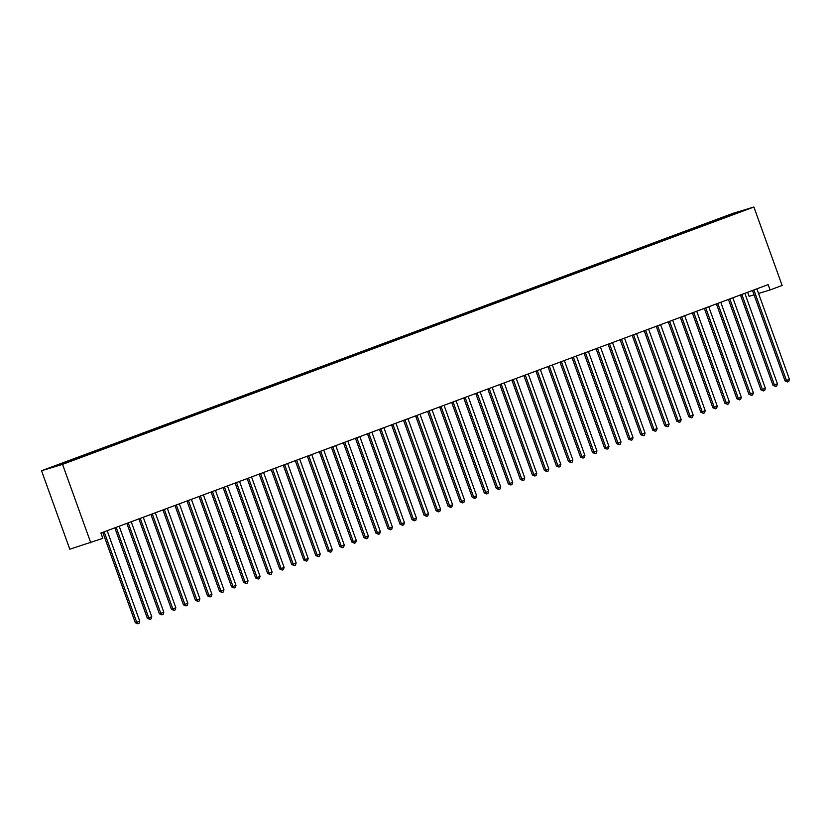 <?xml version="1.0" encoding="UTF-8"?>
<svg xmlns="http://www.w3.org/2000/svg" width="831" height="831" viewBox="0 0 831 831"><rect width="100%" height="100%" fill="white"/><g stroke="black" fill="none" stroke-linecap="round" stroke-linejoin="round"><path stroke-width="1.25" d="M758.537 293.457L770.098 289.946L768.176 284.628L100.904 533.035L102.826 538.353L69.794 549.208L41.55 470.751L732.89 213.38L753.883 207.012L62.543 464.373L41.55 470.751M747.64 292.273L749.105 296.324L754.049 294.818M734.978 213.619L735.04 213.006L719.791 218.543L250.557 393.219L62.865 463.096L65.285 462.929M735.04 213.006L743.787 210.347L730.542 215.416M64.88 462.483L51.647 467.406L60.383 464.758L75.631 459.221L730.542 215.271M76.919 458.006L77.418 458.556M88.948 453.529L89.447 454.079M100.977 449.052L101.475 449.602M113.006 444.564L113.504 445.115M125.045 440.087L125.543 440.638M137.073 435.61L137.572 436.161M149.102 431.133L149.601 431.684M161.141 426.656L161.63 427.207M173.17 422.169L173.669 422.719M185.199 417.692L185.697 418.242M197.227 413.215L197.726 413.765M209.267 408.738L209.765 409.288M221.295 404.261L221.794 404.811M233.324 399.773L233.823 400.334M245.353 395.296L245.851 395.847M257.392 390.819L257.89 391.37M269.421 386.342L269.919 386.893M281.449 381.865L281.948 382.416M293.488 377.378L293.987 377.939M305.517 372.901L306.016 373.451M317.546 368.424L318.044 368.974M329.575 363.947L330.073 364.497M341.614 359.47L342.112 360.02M353.642 354.982L354.141 355.543M365.671 350.505L366.17 351.056M377.7 346.028L378.198 346.579M389.739 341.551L390.238 342.102M401.768 337.074L402.266 337.625M413.796 332.587L414.295 333.148M425.836 328.11L426.334 328.661M437.864 323.633L438.363 324.183M449.893 319.156L450.392 319.706M461.922 314.679L462.42 315.229M473.961 310.202L474.459 310.752M485.99 305.715L486.488 306.265M498.018 301.238L498.517 301.788M510.057 296.76L510.556 297.311M522.086 292.283L522.585 292.834M534.115 287.806L534.613 288.357M546.144 283.319L546.642 283.87M558.183 278.842L558.681 279.393M570.211 274.365L570.71 274.916M582.24 269.888L582.739 270.439M594.269 265.411L594.767 265.962M606.308 260.924L606.807 261.474M618.337 256.447L618.835 256.997M630.365 251.97L630.864 252.52M642.405 247.493L642.903 248.043M654.433 243.016L654.932 243.566M666.462 238.528L666.961 239.089M678.491 234.051L678.989 234.602M690.53 229.574L691.028 230.125M702.559 225.097L703.057 225.648M714.587 220.62L715.086 221.171M770.098 289.946L782.127 285.469L753.883 207.012M90.797 542.83L62.543 464.373M719.791 218.543L720.03 219.187M707.763 223.02L708.002 223.674M695.734 227.497L695.963 228.151M683.695 231.974L683.934 232.628M671.666 236.461L671.905 237.105M659.637 240.938L659.866 241.582M647.609 245.415L647.837 246.069M635.57 249.892L635.808 250.547M623.541 254.369L623.78 255.024M611.512 258.856L611.741 259.501M599.483 263.334L599.712 263.978M587.444 267.811L587.683 268.465M575.416 272.288L575.644 272.942M563.387 276.765L563.615 277.419M551.348 281.252L551.587 281.896M539.319 285.729L539.558 286.373M527.29 290.206L527.519 290.86M515.262 294.683L515.49 295.337M503.222 299.16L503.461 299.814M491.194 303.647L491.433 304.291M479.165 308.124L479.394 308.768M467.126 312.601L467.365 313.245M455.097 317.078L455.336 317.733M443.068 321.555L443.297 322.21M431.04 326.032L431.268 326.687M419.001 330.52L419.24 331.164M406.972 334.997L407.211 335.641M394.943 339.474L395.172 340.128M382.914 343.951L383.143 344.605M370.875 348.428L371.114 349.082M358.847 352.915L359.085 353.559M346.818 357.392L347.046 358.036M334.779 361.869L335.018 362.524M322.75 366.346L322.989 367.001M310.721 370.823L310.95 371.478M298.693 375.311L298.921 375.955M286.653 379.788L286.892 380.432M274.625 384.265L274.864 384.919M262.596 388.742L262.825 389.396M250.557 393.219L250.796 393.873M238.528 397.706L238.767 398.35M226.499 402.183L226.728 402.827M214.471 406.66L214.699 407.315M202.432 411.137L202.671 411.792M190.403 415.614L190.642 416.269M178.374 420.102L178.603 420.746M166.345 424.579L166.574 425.223M154.306 429.056L154.545 429.71M142.278 433.533L142.517 434.187M130.249 438.01L130.477 438.664M118.21 442.497L118.449 443.141M106.181 446.974L106.42 447.618M94.152 451.451L94.381 452.095M82.124 455.928L82.352 456.583M70.084 460.405L70.323 461.06M754.029 290.403L752.616 290.829L785.025 380.858L786.438 380.432L754.029 290.403A1.413 1.288 73.1 0 0 753.8 289.977M789.45 379.31L788.744 381.502L787.539 381.948L786.438 380.432L789.45 379.31L757.041 289.281A1.413 1.288 73.1 0 1 756.948 288.814M787.539 381.948L785.025 380.858M742 294.88L740.577 295.306L772.996 385.335L774.409 384.909L742 294.88A1.413 1.288 73.1 0 0 741.771 294.465M777.421 383.787L776.715 385.979L775.51 386.425L774.409 384.909L777.421 383.787L745.002 293.759A1.413 1.288 73.1 0 1 744.919 293.291M775.51 386.425L772.996 385.335M729.971 299.357L728.548 299.783L760.957 389.822L762.38 389.386L729.971 299.357A1.413 1.288 73.1 0 0 729.743 298.942M765.382 388.264L764.686 390.466L763.481 390.913L762.38 389.386L765.382 388.264L732.973 298.236A1.413 1.288 73.1 0 1 732.88 297.768M763.481 390.913L760.957 389.822M717.932 303.834L716.519 304.271L748.928 394.299L750.351 393.863L717.932 303.834A1.413 1.288 73.1 0 0 717.704 303.419M753.353 392.751L752.647 394.943L751.442 395.39L750.351 393.863L753.353 392.751L720.944 302.713A1.413 1.288 73.1 0 1 720.851 302.245M751.442 395.39L748.928 394.299M705.903 308.311L704.48 308.748L736.9 398.776L738.312 398.35L705.903 308.311A1.413 1.288 73.1 0 0 705.675 307.896M741.325 397.228L740.618 399.42L739.413 399.867L738.312 398.35L741.325 397.228L708.916 307.2A1.413 1.288 73.1 0 1 708.822 306.722M739.413 399.867L736.9 398.776M693.875 312.799L692.452 313.225L724.861 403.253L726.284 402.827L693.875 312.799A1.413 1.288 73.1 0 0 693.646 312.373M729.296 401.705L728.59 403.897L727.385 404.344L726.284 402.827L729.296 401.705L696.877 311.677A1.413 1.288 73.1 0 1 696.793 311.21M727.385 404.344L724.861 403.253M681.836 317.276L680.423 317.702L712.832 407.73L714.255 407.304L681.836 317.276A1.413 1.288 73.1 0 0 681.607 316.86M717.257 406.182L716.551 408.374L715.356 408.821L714.255 407.304L717.257 406.182L684.848 316.154A1.413 1.288 73.1 0 1 684.754 315.687M715.356 408.821L712.832 407.73M669.807 321.753L668.394 322.179L700.803 412.218L702.216 411.781L669.807 321.753A1.413 1.288 73.1 0 0 669.578 321.337M705.228 410.659L704.522 412.862L703.317 413.308L702.216 411.781L705.228 410.659L672.819 320.631A1.413 1.288 73.1 0 1 672.726 320.164M703.317 413.308L700.803 412.218M657.778 326.23L656.355 326.666L688.774 416.695L690.187 416.258L657.778 326.23A1.413 1.288 73.1 0 0 657.55 325.814M693.199 415.147L692.493 417.339L691.288 417.785L690.187 416.258L693.199 415.147L660.78 325.108A1.413 1.288 73.1 0 1 660.697 324.641M691.288 417.785L688.774 416.695M645.749 330.707L644.326 331.143L676.735 421.172L678.158 420.735L645.749 330.707A1.413 1.288 73.1 0 0 645.521 330.291M681.171 419.624L680.464 421.816L679.259 422.262L678.158 420.735L681.171 419.624L648.751 329.595A1.413 1.288 73.1 0 1 648.658 329.118M679.259 422.262L676.735 421.172M633.71 335.194L632.298 335.62L664.707 425.649L666.13 425.223L633.71 335.194A1.413 1.288 73.1 0 0 633.482 334.768M669.132 424.101L668.425 426.293L667.22 426.739L666.13 425.223L669.132 424.101L636.723 334.072A1.413 1.288 73.1 0 1 636.629 333.605M667.22 426.739L664.707 425.649M621.681 339.671L620.258 340.097L652.678 430.126L654.09 429.7L621.681 339.671A1.413 1.288 73.1 0 0 621.453 339.256M657.103 428.578L656.397 430.77L655.192 431.216L654.09 429.7L657.103 428.578L624.694 338.549A1.413 1.288 73.1 0 1 624.6 338.082M655.192 431.216L652.678 430.126M609.653 344.148L608.23 344.574L640.649 434.613L642.062 434.177L609.653 344.148A1.413 1.288 73.1 0 0 609.424 343.733M645.074 433.055L644.368 435.247L643.163 435.704L642.062 434.177L645.074 433.055L612.655 343.026A1.413 1.288 73.1 0 1 612.572 342.559M643.163 435.704L640.649 434.613M597.614 348.625L596.201 349.062L628.61 439.09L630.033 438.654L597.614 348.625A1.413 1.288 73.1 0 0 597.396 348.21M633.035 437.532L632.329 439.734L631.134 440.181L630.033 438.654L633.035 437.532L600.626 347.503A1.413 1.288 73.1 0 1 600.533 347.036M631.134 440.181L628.61 439.09M585.585 353.102L584.172 353.539L616.581 443.567L618.004 443.131L585.585 353.102A1.413 1.288 73.1 0 0 585.356 352.687M621.006 442.019L620.3 444.211L619.095 444.658L618.004 443.131L621.006 442.019L588.597 351.991A1.413 1.288 73.1 0 1 588.504 351.513M619.095 444.658L616.581 443.567M573.556 357.59L572.133 358.016L604.553 448.044L605.965 447.618L573.556 357.59A1.413 1.288 73.1 0 0 573.328 357.164M608.978 446.496L608.271 448.688L607.066 449.135L605.965 447.618L608.978 446.496L576.558 356.468A1.413 1.288 73.1 0 1 576.475 356M607.066 449.135L604.553 448.044M561.527 362.067L560.104 362.493L592.513 452.521L593.936 452.095L561.527 362.067A1.413 1.288 73.1 0 0 561.299 361.651M596.949 450.973L596.243 453.165L595.038 453.612L593.936 452.095L596.949 450.973L564.529 360.945A1.413 1.288 73.1 0 1 564.436 360.477M595.038 453.612L592.513 452.521M549.488 366.544L548.076 366.97L580.485 457.008L581.908 456.572L549.488 366.544A1.413 1.288 73.1 0 0 549.26 366.128M584.91 455.45L584.203 457.642L583.009 458.099L581.908 456.572L584.91 455.45L552.501 365.422A1.413 1.288 73.1 0 1 552.407 364.954M583.009 458.099L580.485 457.008M537.46 371.021L536.047 371.457L568.456 461.485L569.869 461.049L537.46 371.021A1.413 1.288 73.1 0 0 537.231 370.605M572.881 459.927L572.175 462.129L570.97 462.576L569.869 461.049L572.881 459.927L540.472 369.899A1.413 1.288 73.1 0 1 540.379 369.431M570.97 462.576L568.456 461.485M525.431 375.498L524.008 375.934L556.427 465.962L557.84 465.526L525.431 375.498A1.413 1.288 73.1 0 0 525.202 375.082M560.852 464.415L560.146 466.607L558.941 467.053L557.84 465.526L560.852 464.415L528.433 374.386A1.413 1.288 73.1 0 1 528.35 373.908M558.941 467.053L556.427 465.962M513.402 379.975L511.979 380.411L544.388 470.439L545.811 470.014L513.402 379.975A1.413 1.288 73.1 0 0 513.174 379.559M548.813 468.892L548.117 471.084L546.912 471.53L545.811 470.014L548.813 468.892L516.404 378.863A1.413 1.288 73.1 0 1 516.311 378.396M546.912 471.53L544.388 470.439M501.363 384.462L499.95 384.888L532.359 474.917L533.782 474.491L501.363 384.462A1.413 1.288 73.1 0 0 501.135 384.047M536.784 473.369L536.078 475.561L534.873 476.007L533.782 474.491L536.784 473.369L504.375 383.34A1.413 1.288 73.1 0 1 504.282 382.873M534.873 476.007L532.359 474.917M489.334 388.939L487.911 389.365L520.331 479.394L521.743 478.968L489.334 388.939A1.413 1.288 73.1 0 0 489.106 388.524M524.756 477.846L524.049 480.038L522.844 480.495L521.743 478.968L524.756 477.846L492.347 387.817A1.413 1.288 73.1 0 1 492.253 387.35M522.844 480.495L520.331 479.394M477.306 393.416L475.883 393.852L508.292 483.881L509.715 483.445L477.306 393.416A1.413 1.288 73.1 0 0 477.077 393.001M512.727 482.323L512.021 484.525L510.816 484.972L509.715 483.445L512.727 482.323L480.308 392.294A1.413 1.288 73.1 0 1 480.225 391.827M510.816 484.972L508.292 483.881M465.267 397.893L463.854 398.329L496.263 488.358L497.686 487.922L465.267 397.893A1.413 1.288 73.1 0 0 465.038 397.478M500.688 486.81L499.982 489.002L498.787 489.449L497.686 487.922L500.688 486.81L468.279 396.771A1.413 1.288 73.1 0 1 468.185 396.304M498.787 489.449L496.263 488.358M453.238 402.37L451.825 402.806L484.234 492.835L485.657 492.409L453.238 402.37A1.413 1.288 73.1 0 0 453.009 401.955M488.659 491.287L487.953 493.479L486.748 493.926L485.657 492.409L488.659 491.287L456.25 401.259A1.413 1.288 73.1 0 1 456.157 400.791M486.748 493.926L484.234 492.835M441.209 406.858L439.786 407.283L472.205 497.312L473.618 496.886L441.209 406.858A1.413 1.288 73.1 0 0 440.981 406.432M476.63 495.764L475.924 497.956L474.719 498.403L473.618 496.886L476.63 495.764L444.211 405.736A1.413 1.288 73.1 0 1 444.128 405.268M474.719 498.403L472.205 497.312M429.18 411.335L427.757 411.76L460.166 501.789L461.589 501.363L429.18 411.335A1.413 1.288 73.1 0 0 428.952 410.919M464.602 500.241L463.895 502.433L462.69 502.89L461.589 501.363L464.602 500.241L432.182 410.213A1.413 1.288 73.1 0 1 432.089 409.745M462.69 502.89L460.166 501.789M417.141 415.812L415.729 416.248L448.138 506.276L449.561 505.84L417.141 415.812A1.413 1.288 73.1 0 0 416.913 415.396M452.563 504.718L451.856 506.92L450.651 507.367L449.561 505.84L452.563 504.718L420.154 414.69A1.413 1.288 73.1 0 1 420.06 414.222M450.651 507.367L448.138 506.276M405.113 420.289L403.689 420.725L436.109 510.753L437.522 510.317L405.113 420.289A1.413 1.288 73.1 0 0 404.884 419.873M440.534 509.206L439.828 511.397L438.623 511.844L437.522 510.317L440.534 509.206L408.125 419.167A1.413 1.288 73.1 0 1 408.031 418.699M438.623 511.844L436.109 510.753M393.084 424.766L391.661 425.202L424.08 515.23L425.493 514.805L393.084 424.766A1.413 1.288 73.1 0 0 392.855 424.35M428.505 513.683L427.799 515.874L426.594 516.321L425.493 514.805L428.505 513.683L396.086 423.654A1.413 1.288 73.1 0 1 396.003 423.187M426.594 516.321L424.08 515.23M381.045 429.253L379.632 429.679L412.041 519.707L413.464 519.282L381.045 429.253A1.413 1.288 73.1 0 0 380.827 428.827M416.466 518.16L415.76 520.351L414.565 520.798L413.464 519.282L416.466 518.16L384.057 428.131A1.413 1.288 73.1 0 1 383.964 427.664M414.565 520.798L412.041 519.707M369.016 433.73L367.603 434.156L400.012 524.184L401.435 523.759L369.016 433.73A1.413 1.288 73.1 0 0 368.787 433.315M404.437 522.637L403.731 524.828L402.526 525.275L401.435 523.759L404.437 522.637L372.028 432.608A1.413 1.288 73.1 0 1 371.935 432.141M402.526 525.275L400.012 524.184M356.987 438.207L355.564 438.633L387.984 528.672L389.396 528.236L356.987 438.207A1.413 1.288 73.1 0 0 356.759 437.792M392.409 527.114L391.702 529.316L390.497 529.763L389.396 528.236L392.409 527.114L359.989 437.085A1.413 1.288 73.1 0 1 359.906 436.618M390.497 529.763L387.984 528.672M344.958 442.684L343.535 443.12L375.944 533.149L377.367 532.713L344.958 442.684A1.413 1.288 73.1 0 0 344.73 442.269M380.38 531.601L379.674 533.793L378.469 534.24L377.367 532.713L380.38 531.601L347.96 441.562A1.413 1.288 73.1 0 1 347.867 441.095M378.469 534.24L375.944 533.149M332.919 447.161L331.507 447.597L363.916 537.626L365.339 537.2L332.919 447.161A1.413 1.288 73.1 0 0 332.691 446.746M368.341 536.078L367.634 538.27L366.44 538.717L365.339 537.2L368.341 536.078L335.932 446.05A1.413 1.288 73.1 0 1 335.838 445.582M366.44 538.717L363.916 537.626M320.891 451.649L319.478 452.074L351.887 542.103L353.3 541.677L320.891 451.649A1.413 1.288 73.1 0 0 320.662 451.223M356.312 540.555L355.606 542.747L354.401 543.194L353.3 541.677L356.312 540.555L323.903 450.527A1.413 1.288 73.1 0 1 323.81 450.059M354.401 543.194L351.887 542.103M308.862 456.126L307.439 456.551L339.858 546.58L341.271 546.154L308.862 456.126A1.413 1.288 73.1 0 0 308.633 455.71M344.283 545.032L343.577 547.224L342.372 547.671L341.271 546.154L344.283 545.032L311.864 455.004A1.413 1.288 73.1 0 1 311.781 454.536M342.372 547.671L339.858 546.58M296.833 460.603L295.41 461.028L327.819 551.067L329.242 550.631L296.833 460.603A1.413 1.288 73.1 0 0 296.605 460.187M332.244 549.509L331.548 551.711L330.343 552.158L329.242 550.631L332.244 549.509L299.835 459.481A1.413 1.288 73.1 0 1 299.742 459.013M330.343 552.158L327.819 551.067M284.794 465.08L283.381 465.516L315.79 555.544L317.213 555.108L284.794 465.08A1.413 1.288 73.1 0 0 284.566 464.664M320.215 553.997L319.509 556.188L318.304 556.635L317.213 555.108L320.215 553.997L287.806 463.958A1.413 1.288 73.1 0 1 287.713 463.49M318.304 556.635L315.79 555.544M272.765 469.557L271.342 469.993L303.762 560.021L305.174 559.595L272.765 469.557A1.413 1.288 73.1 0 0 272.537 469.141M308.187 558.474L307.48 560.665L306.275 561.112L305.174 559.595L308.187 558.474L275.778 468.445A1.413 1.288 73.1 0 1 275.684 467.967M306.275 561.112L303.762 560.021M260.737 474.044L259.314 474.47L291.733 564.498L293.146 564.072L260.737 474.044A1.413 1.288 73.1 0 0 260.508 473.618M296.158 562.951L295.452 565.142L294.247 565.589L293.146 564.072L296.158 562.951L263.739 472.922A1.413 1.288 73.1 0 1 263.656 472.455M294.247 565.589L291.733 564.498M248.698 478.521L247.285 478.947L279.694 568.975L281.117 568.549L248.698 478.521A1.413 1.288 73.1 0 0 248.469 478.105M284.119 567.428L283.413 569.619L282.218 570.066L281.117 568.549L284.119 567.428L251.71 477.399A1.413 1.288 73.1 0 1 251.616 476.932M282.218 570.066L279.694 568.975M236.669 482.998L235.256 483.424L267.665 573.463L269.088 573.026L236.669 482.998A1.413 1.288 73.1 0 0 236.44 482.582M272.09 571.905L271.384 574.107L270.179 574.553L269.088 573.026L272.09 571.905L239.681 481.876A1.413 1.288 73.1 0 1 239.588 481.409M270.179 574.553L267.665 573.463M224.64 487.475L223.217 487.911L255.636 577.94L257.049 577.503L224.64 487.475A1.413 1.288 73.1 0 0 224.412 487.059M260.061 576.382L259.355 578.584L258.15 579.03L257.049 577.503L260.061 576.382L227.642 486.353A1.413 1.288 73.1 0 1 227.559 485.886M258.15 579.03L255.636 577.94M212.611 491.952L211.188 492.388L243.597 582.417L245.02 581.98L212.611 491.952A1.413 1.288 73.1 0 0 212.383 491.536M248.033 580.869L247.326 583.061L246.121 583.507L245.02 581.98L248.033 580.869L215.613 490.841A1.413 1.288 73.1 0 1 215.52 490.363M246.121 583.507L243.597 582.417M200.572 496.439L199.16 496.865L231.569 586.894L232.992 586.468L200.572 496.439A1.413 1.288 73.1 0 0 200.344 496.014M235.994 585.346L235.287 587.538L234.093 587.984L232.992 586.468L235.994 585.346L203.585 495.318A1.413 1.288 73.1 0 1 203.491 494.85M234.093 587.984L231.569 586.894M188.544 500.916L187.12 501.342L219.54 591.371L220.953 590.945L188.544 500.916A1.413 1.288 73.1 0 0 188.315 500.501M223.965 589.823L223.259 592.015L222.054 592.461L220.953 590.945L223.965 589.823L191.556 499.795A1.413 1.288 73.1 0 1 191.462 499.327M222.054 592.461L219.54 591.371M176.515 505.393L175.092 505.819L207.511 595.858L208.924 595.422L176.515 505.393A1.413 1.288 73.1 0 0 176.286 504.978M211.936 594.3L211.23 596.492L210.025 596.949L208.924 595.422L211.936 594.3L179.517 504.272A1.413 1.288 73.1 0 1 179.434 503.804M210.025 596.949L207.511 595.858M164.476 509.87L163.063 510.307L195.472 600.335L196.895 599.899L164.476 509.87A1.413 1.288 73.1 0 0 164.258 509.455M199.897 598.777L199.201 600.979L197.996 601.426L196.895 599.899L199.897 598.777L167.488 508.749A1.413 1.288 73.1 0 1 167.395 508.281M197.996 601.426L195.472 600.335M152.447 514.347L151.034 514.784L183.443 604.812L184.866 604.376L152.447 514.347A1.413 1.288 73.1 0 0 152.218 513.932M187.868 603.264L187.162 605.456L185.957 605.903L184.866 604.376L187.868 603.264L155.459 513.236A1.413 1.288 73.1 0 1 155.366 512.758M185.957 605.903L183.443 604.812M140.418 518.835L138.995 519.261L171.415 609.289L172.827 608.863L140.418 518.835A1.413 1.288 73.1 0 0 140.19 518.409M175.84 607.741L175.133 609.933L173.928 610.38L172.827 608.863L175.84 607.741L143.431 517.713A1.413 1.288 73.1 0 1 143.337 517.246M173.928 610.38L171.415 609.289M128.389 523.312L126.966 523.738L159.375 613.766L160.799 613.34L128.389 523.312A1.413 1.288 73.1 0 0 128.161 522.896M163.811 612.218L163.105 614.41L161.9 614.857L160.799 613.34L163.811 612.218L131.391 522.19A1.413 1.288 73.1 0 1 131.298 521.723M161.9 614.857L159.375 613.766M116.35 527.789L114.938 528.215L147.347 618.254L148.77 617.817L116.35 527.789A1.413 1.288 73.1 0 0 116.122 527.373M151.772 616.695L151.065 618.887L149.871 619.344L148.77 617.817L151.772 616.695L119.363 526.667A1.413 1.288 73.1 0 1 119.269 526.2M149.871 619.344L147.347 618.254M104.322 532.266L102.909 532.702L135.318 622.731L136.731 622.294L104.322 532.266A1.413 1.288 73.1 0 0 104.093 531.85M139.743 621.173L139.037 623.375L137.832 623.821L136.731 622.294L139.743 621.173L107.334 531.144A1.413 1.288 73.1 0 1 107.241 530.677M137.832 623.821L135.318 622.731"/></g></svg>
